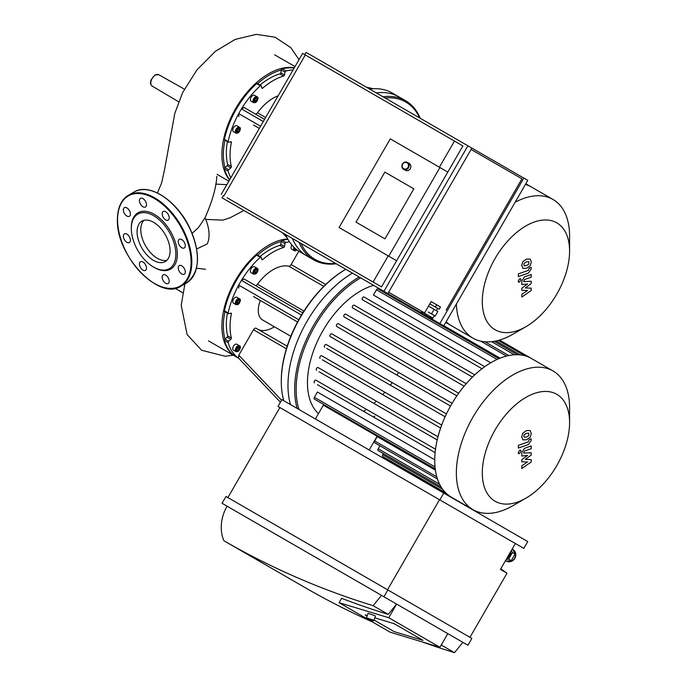 <?xml version="1.0" encoding="UTF-8"?>
<svg xmlns="http://www.w3.org/2000/svg" width="687" height="687" viewBox="0 0 687 687"><rect width="100%" height="100%" fill="white"/><g stroke="black" fill="none" stroke-linecap="round" stroke-linejoin="round"><path stroke-width="1.03" d="M388.061 459.551A1.572 0.91 120 0 0 388.318 460.771L472.931 509.617A80.07 46.227 120 0 0 512.966 505.658L525.941 498.161A61.718 35.63 120 0 0 569.583 422.574A61.718 35.63 120 0 0 556.796 394.321A61.718 35.63 120 0 0 485.623 451.763A61.718 35.63 120 0 0 525.941 498.161M383.406 453.583L382.779 454.682A1.572 0.91 120 0 0 382.779 456.503L445.708 492.837M379.902 445.794L378.193 448.757A1.572 0.91 120 0 0 378.193 450.569L441.063 486.868M315.385 418.967L323.337 405.193L377.12 436.245A74.814 43.195 120 0 0 377.206 436.589L374.681 440.96A1.572 0.91 120 0 0 374.681 442.78L437.482 479.037M377.12 436.245L369.168 450.019M373.659 285.38A74.814 43.195 120 0 0 316.235 343.964A74.814 43.195 120 0 0 318.45 413.651M363.56 411.307A74.814 43.195 120 0 0 366.454 409.34M373.9 403.415A74.814 43.195 120 0 0 376.347 401.191M382.719 394.639A74.814 43.195 120 0 0 384.832 392.217M390.362 385.184A74.814 43.195 120 0 0 392.191 382.599M396.983 375.136A74.814 43.195 120 0 0 398.554 372.406M377.206 436.589L435.403 470.183M435.017 466.954L314.397 397.309L317.437 392.054L434.734 459.775M435.111 452.621L317.437 384.686A74.814 43.195 -60 0 1 317.437 384.677M437.198 439.955L319.103 371.779M440.616 428.061L322.297 359.748M445.099 416.786L326.66 348.403M331.787 333.856L452.106 403.321L331.787 333.856A1.572 0.91 120 0 0 330.207 334.767A1.572 0.91 120 0 0 330.207 336.587L332.053 337.652M458.684 393.256L338.253 323.723A1.572 0.91 120 0 0 336.673 324.633A1.572 0.91 120 0 0 336.673 326.454L338.416 327.459M466.207 383.732L345.673 314.139A1.572 0.91 120 0 0 344.101 315.05A1.572 0.91 120 0 0 344.101 316.87L345.776 317.841M474.803 374.827L354.174 305.183A1.572 0.91 120 0 0 352.603 306.093A1.572 0.91 120 0 0 352.603 307.913L354.26 308.867M484.73 366.686L364.016 296.99A1.572 0.91 120 0 0 362.435 297.9A1.572 0.91 120 0 0 362.435 299.721L364.153 300.708M490.724 362.779L373.436 295.058L376.467 289.802A1.572 0.91 -60 0 1 378.048 288.892L498.882 358.657M500.084 358.159L443.871 325.707M441.689 425.047L321.653 355.746A1.572 0.91 -60 0 0 320.082 356.656A1.572 0.91 -60 0 0 320.082 358.477M446.43 413.918L326.239 344.522A1.572 0.91 -60 0 0 324.668 345.432A1.572 0.91 -60 0 0 324.668 347.253M437.98 436.769L318.15 367.588A1.572 0.91 -60 0 0 316.57 368.498A1.572 0.91 -60 0 0 316.57 370.319M435.506 449.212L315.977 380.203A1.572 0.91 -60 0 0 314.397 381.113A1.572 0.91 -60 0 0 314.397 382.925M569.583 422.574L569.583 407.597A80.07 46.227 120 0 0 553.001 370.946L531.377 358.459A80.07 46.227 120 0 0 524.782 355.737A80.07 46.227 120 0 0 517.199 354.707A80.07 46.227 120 0 0 508.535 355.583A80.07 46.227 120 0 0 498.496 358.812A80.07 46.227 120 0 0 484.18 367.081A80.07 46.227 120 0 0 474.15 375.437A80.07 46.227 120 0 0 465.477 384.574A80.07 46.227 120 0 0 457.903 394.347A80.07 46.227 120 0 0 451.307 404.686A80.07 46.227 120 0 0 445.657 415.566A80.07 46.227 120 0 0 440.977 427.013A80.07 46.227 120 0 0 437.396 439.087A80.07 46.227 120 0 0 435.18 451.952A80.07 46.227 120 0 0 435.18 468.482A80.07 46.227 120 0 0 437.396 478.787A80.07 46.227 120 0 0 440.977 486.739A80.07 46.227 120 0 0 445.657 492.785A80.07 46.227 120 0 0 451.307 497.139M314.397 397.309A1.572 0.91 120 0 0 314.397 399.13L435.232 468.895M352.474 273.143A91.878 53.045 120 0 0 290.481 404.583A91.878 53.045 120 0 1 352.474 273.143M359.155 277.007A91.878 53.045 120 0 0 297.162 408.439M360.641 277.857A90.83 52.444 120 0 0 299.008 409.504M373.599 417.112A90.83 52.444 120 0 0 374.81 416.099M499.535 340.074L553.001 370.946A80.07 46.227 120 0 0 472.931 417.172A80.07 46.227 120 0 0 472.931 509.617M253.503 296.544A2.628 1.511 -60 0 1 253.486 296.535L297.557 321.971M238.801 288.051L238.707 285.096A66.15 38.197 -60 0 1 241.438 280.365L301.473 315.058A90.83 52.444 120 0 0 298.768 319.738L238.707 285.096A66.15 38.197 -60 0 0 228.144 312.963L224.426 310.816A1.048 0.61 120 0 0 224.615 311.546L228.333 313.693A1.048 0.61 -60 0 1 228.144 312.963M257.496 255.203A1.048 0.61 120 0 0 257.307 254.929A1.048 0.61 120 0 0 256.577 255.135L260.287 257.282A66.15 38.197 -60 0 0 241.438 280.365L244.048 278.956L302.804 312.886M255.135 285.363A2.628 1.511 120 0 0 257.479 284.246A39.374 22.731 -60 0 1 288.772 266.178A2.628 1.511 120 0 0 291.125 264.564L298.836 251.219M285.955 242.459L282.245 240.313A1.048 0.61 120 0 0 281.327 241.438L285.036 243.593A1.048 0.61 -60 0 1 285.955 242.459A66.15 38.197 -60 0 1 289.459 241.764M285.036 243.593L284.461 246.41L280.751 244.263L281.327 241.446A1.048 0.61 -60 0 1 281.327 241.438A65.102 37.587 -60 0 0 257.608 255.1M260.064 256.526A60.903 35.166 -60 0 1 279.849 245.396L283.559 247.535A1.048 0.61 120 0 0 284.461 246.41M283.559 247.535A60.903 35.166 120 0 0 262.683 259.592L261.653 258.999M260.287 257.282A1.048 0.61 -60 0 1 261.017 257.075A1.048 0.61 -60 0 1 261.215 257.35L261.79 259.497A1.048 0.61 120 0 0 261.979 259.772A1.048 0.61 120 0 0 262.683 259.592M294.053 247.354A3.409 1.967 120 0 0 294.354 250.695L291.76 249.192A3.409 1.967 -60 0 1 291.898 245.027M253.675 274.182L251.073 272.679A3.409 1.967 -60 0 1 250.557 269.939A3.409 1.967 -60 0 1 252.782 266.934A3.409 1.967 -60 0 1 254.491 266.771L257.084 268.265A3.409 1.967 120 0 0 255.384 268.437A3.409 1.967 120 0 0 253.151 271.442A3.409 1.967 120 0 0 253.675 274.182L255.71 273.993C258.235 270.79 258.69 268.875 257.084 268.265M283.8 400.727A91.878 53.045 -60 0 1 281.292 381.543A91.878 53.045 -60 0 1 298.974 319.884A91.878 53.045 -60 0 1 345.793 269.287L345.518 269.441A90.83 52.444 120 0 0 301.473 315.058M280.433 402.196L238.569 358.142L238.801 355.196L253.486 329.76A2.628 1.511 -60 0 1 256.114 328.249A2.628 1.511 -60 0 1 256.208 328.309L287.2 346.205L256.114 328.249M258.681 329.734A31.499 18.188 120 0 0 274.362 326.772M236.062 304.693L233.46 303.19A3.409 1.967 -60 0 1 232.936 300.459A3.409 1.967 -60 0 1 235.169 297.454A3.409 1.967 -60 0 1 236.869 297.282L239.471 298.785A3.409 1.967 120 0 0 237.762 298.948A3.409 1.967 120 0 0 235.538 301.954A3.409 1.967 120 0 0 236.062 304.693L238.097 304.513C240.613 301.301 241.077 299.395 239.471 298.785M237.496 303.611L236.852 302.692L237.496 301.035L238.775 300.296L239.419 301.207L238.775 302.864L237.496 303.611M255.109 273.091L254.465 272.181L255.109 270.523L256.397 269.776L257.041 270.695L256.397 272.353L255.109 273.091M296.38 249.433L295.324 249.338L295.324 248.531M237.067 302.143L237.719 300.906M238.775 302.864L237.29 302.005M239.419 301.207L238.312 300.562M254.679 271.631L255.341 270.386M256.397 272.353L254.911 271.494M257.041 270.695L255.925 270.051M296.277 249.347L295.324 248.788M236.062 351.667L233.46 350.164A3.409 1.967 -60 0 1 232.756 348.601A3.409 1.967 -60 0 1 234.241 345.175A3.409 1.967 -60 0 1 236.869 344.256L239.471 345.759A3.409 1.967 120 0 0 236.843 346.669A3.409 1.967 120 0 0 235.349 350.104A3.409 1.967 120 0 0 236.062 351.667L238.097 351.486C240.613 348.275 241.077 346.368 239.471 345.759M239.248 349.022L238.14 350.413L237.024 350.31L237.024 348.824L238.14 347.442L239.248 347.545L239.248 349.022L237.762 347.905M237.024 349.09L237.762 348.172M238.14 350.413L237.024 349.769M298.768 319.738A90.83 52.444 120 0 0 281.292 380.684L281.292 381.543M230.308 313.281L231.347 313.873A1.048 0.61 120 0 0 231.15 313.178A1.048 0.61 120 0 0 230.815 313.143L228.668 313.719A1.048 0.61 -60 0 1 228.333 313.693M231.347 313.873A60.903 35.166 120 0 0 231.347 337.987L227.629 335.84A60.903 35.166 -60 0 1 227.371 313.143M230.815 339.326L228.668 341.233L224.95 339.095L227.105 337.18L230.815 339.326A1.048 0.61 120 0 0 231.347 337.987M238.629 358.21A66.15 38.197 -60 0 1 228.144 342.598A1.048 0.61 -60 0 1 228.668 341.233M260.33 300.485A21.005 12.126 120 0 0 258.278 310.387A21.005 12.126 120 0 0 262.623 319.996L290.833 336.287M224.915 311.718A65.102 37.587 -60 0 0 224.95 339.095A1.048 0.61 120 0 0 224.426 340.451L228.144 342.598M238.784 358.374L236.337 356.957A66.15 38.197 -60 0 1 224.426 340.451M224.426 310.816A66.15 38.197 -60 0 1 256.577 255.135M279.849 245.396A1.048 0.61 120 0 0 280.751 244.263M227.105 337.18A1.048 0.61 120 0 0 227.629 335.84M282.245 240.313A66.15 38.197 -60 0 1 287.982 239.368M287.724 238.904A66.15 38.197 120 0 0 238.303 275.685A66.15 38.197 120 0 0 223.49 339.301A66.15 38.197 120 0 0 235.589 356.527A66.15 38.197 120 0 0 235.967 356.742M253.503 125.068A2.628 1.511 -60 0 1 253.486 125.06L259.308 128.426M238.801 116.584L238.707 113.621A66.15 38.197 -60 0 1 241.438 108.889L263.293 121.522M260.571 126.228L238.707 113.621A66.15 38.197 -60 0 0 228.144 141.488L224.426 139.341A1.048 0.61 120 0 0 224.615 140.079L228.333 142.218A1.048 0.61 -60 0 1 228.144 141.488M257.496 83.728A1.048 0.61 120 0 0 257.307 83.462A1.048 0.61 120 0 0 256.577 83.659L260.287 85.806A66.15 38.197 -60 0 0 241.438 108.889L244.048 107.49L264.555 119.332M255.135 113.887A2.628 1.511 120 0 0 257.479 112.78A39.374 22.731 -60 0 1 278.132 95.819M285.955 70.984L282.245 68.846A1.048 0.61 120 0 0 281.327 69.971L285.036 72.118A1.048 0.61 -60 0 1 285.955 70.984A66.15 38.197 -60 0 1 293.057 69.962M285.036 72.118L284.461 74.935L280.751 72.796L281.327 69.98A1.048 0.61 -60 0 1 281.327 69.971A65.102 37.587 -60 0 0 257.608 83.634M260.064 85.051A60.903 35.166 -60 0 1 279.849 73.921L283.559 76.068A1.048 0.61 120 0 0 284.461 74.935M283.559 76.068A60.903 35.166 120 0 0 262.683 88.125L261.653 87.524M260.287 85.806A1.048 0.61 -60 0 1 261.017 85.6A1.048 0.61 -60 0 1 261.215 85.875L261.79 88.03A1.048 0.61 120 0 0 261.979 88.305A1.048 0.61 120 0 0 262.683 88.125M253.675 102.706L251.073 101.204A3.409 1.967 -60 0 1 250.557 98.473A3.409 1.967 -60 0 1 252.782 95.467A3.409 1.967 -60 0 1 254.491 95.295L257.084 96.798A3.409 1.967 120 0 0 255.384 96.961A3.409 1.967 120 0 0 253.151 99.976A3.409 1.967 120 0 0 253.675 102.706L255.71 102.526C258.235 99.314 258.69 97.408 257.084 96.798M236.062 133.218L233.46 131.724A3.409 1.967 -60 0 1 232.936 128.984A3.409 1.967 -60 0 1 235.169 125.979A3.409 1.967 -60 0 1 236.869 125.807L239.471 127.31A3.409 1.967 120 0 0 237.762 127.481A3.409 1.967 120 0 0 235.538 130.487A3.409 1.967 120 0 0 236.062 133.218L238.097 133.038C240.613 129.826 241.077 127.919 239.471 127.31M237.496 132.136L236.852 131.226L237.496 129.568L238.775 128.821L239.419 129.74L238.775 131.397L237.496 132.136M255.109 101.624L254.465 100.706L255.109 99.048L256.397 98.31L257.041 99.22L256.397 100.877L255.109 101.624M237.067 130.667L237.719 129.431M238.775 131.397L237.29 130.539M239.419 129.74L238.312 129.096M254.679 100.156L255.341 98.919M256.397 100.877L254.911 100.027M257.041 99.22L255.925 98.576M230.308 141.805L231.347 142.407A1.048 0.61 120 0 0 231.15 141.702A1.048 0.61 120 0 0 230.815 141.677L228.668 142.252A1.048 0.61 -60 0 1 228.333 142.218M231.347 142.407A60.903 35.166 120 0 0 231.347 166.512L227.629 164.373A60.903 35.166 -60 0 1 227.371 141.668M230.815 167.851L228.668 169.766L224.95 167.619A1.048 0.61 -60 0 1 224.95 167.619L227.105 165.713L230.815 167.851A1.048 0.61 120 0 0 231.347 166.512M230.806 177.787A66.15 38.197 -60 0 1 228.144 171.123A1.048 0.61 -60 0 1 228.668 169.766M224.915 140.251A65.102 37.587 -60 0 0 224.95 167.628A1.048 0.61 120 0 0 224.426 168.985L228.144 171.123M229.716 179.685A66.15 38.197 -60 0 1 224.426 168.985M224.426 139.341A66.15 38.197 -60 0 1 256.577 83.659M279.849 73.921A1.048 0.61 120 0 0 280.751 72.796M227.105 165.713A1.048 0.61 120 0 0 227.629 164.373M282.245 68.846A66.15 38.197 -60 0 1 294.156 68.073M299.017 242.279A91.878 53.045 120 0 0 313.684 259.849L307.003 255.985A91.878 53.045 120 0 1 292.327 238.423A91.878 53.045 120 0 0 307.003 255.985L300.322 252.129A91.878 53.045 -60 0 1 298.974 251.305A91.878 53.045 -60 0 1 285.646 234.568M369.658 89.07A91.878 53.045 -60 0 1 392.2 92.994L398.881 96.85A91.878 53.045 120 0 0 376.339 92.925A91.878 53.045 120 0 1 398.881 96.85L405.562 100.706A91.878 53.045 120 0 0 383.02 96.781M294.319 67.79A66.15 38.197 120 0 0 241.257 99.821A66.15 38.197 120 0 0 223.49 167.834A66.15 38.197 120 0 0 229.552 179.968M531.197 459.62L525.297 459.431L531.197 455.086L531.197 452.716L523.786 453.102L523.786 452.261L524.628 450.998L531.206 448.663L531.206 445.957L524.473 448.353L521.794 452.475L521.802 456.056L527.607 455.412L521.802 459.689L521.802 461.81L527.607 461.965L521.802 465.76L521.802 468.56L531.197 461.99L531.197 459.62M524.215 437.241L526.491 437.069L528.784 435.635L528.784 433.119L526.491 433.299L524.215 434.725L523.803 436.142L524.327 437.318M522.85 439.835L526.491 439.774L530.149 437.25L531.309 433.497L530.149 430.526L526.491 430.594L522.85 433.111L521.691 436.889L523.082 439.989M518.359 448.07L528.509 444.48L531.197 440.367L531.197 438.83L529.213 439.534L528.363 441.827L518.359 445.365L518.359 448.07M520.995 451.084L520.583 450.165L519.578 450.268L518.153 452.724L518.573 453.643L519.578 453.549L520.995 451.084M531.197 288.154L525.297 287.965L531.197 283.611L531.197 281.249L523.786 281.627L523.786 280.785L524.628 279.532L531.206 277.187L531.206 274.482L524.473 276.878L521.794 281L521.802 284.581L527.607 283.946L521.802 288.222L521.802 290.335L527.607 290.489L521.802 294.294L521.802 297.085L531.197 290.515L531.197 288.154M524.215 265.775L526.491 265.594L528.784 264.16L528.784 261.644L526.491 261.824L524.215 263.258L523.803 264.667L524.327 265.843M522.85 268.359L526.491 268.299L530.149 265.783L531.309 262.022L530.149 259.059L526.491 259.119L522.85 261.635L521.691 265.414L523.082 268.514M518.359 276.595L528.509 273.014L531.197 268.9L531.197 267.355L529.213 268.059L528.363 270.36L518.359 273.89L518.359 276.595M520.995 279.618L520.583 278.69L519.578 278.793L518.153 281.258L518.573 282.177L519.578 282.074L520.995 279.618M446.129 321.774A80.07 46.227 120 0 0 451.307 325.664L445.743 322.452M525.813 183.773L531.377 186.984A80.07 46.227 120 0 0 525.418 184.442M420.229 118.267A91.878 53.045 120 0 0 405.562 100.706M313.684 259.849A91.878 53.045 120 0 0 336.235 263.774M419.637 117.924A90.83 52.444 120 0 0 385.098 97.983M301.095 243.481A90.83 52.444 120 0 0 335.642 263.43M569.583 251.107A61.718 35.63 120 0 0 525.941 225.911A61.718 35.63 120 0 0 482.3 301.499A61.718 35.63 120 0 0 525.941 326.694A61.718 35.63 120 0 0 556.796 294.113A61.718 35.63 120 0 0 569.583 251.107L569.583 236.122A80.07 46.227 120 0 0 553.001 199.47A80.07 46.227 120 0 0 515.164 202.218M456.391 304.006A80.07 46.227 120 0 0 472.931 338.15A80.07 46.227 120 0 0 512.966 334.183L525.941 326.694M124.39 233.898L124.39 233.898A4.989 2.877 60 0 1 129.379 236.775A4.989 2.877 60 0 1 129.379 242.537A4.989 2.877 60 0 1 124.39 239.66A4.989 2.877 60 0 1 124.39 233.898M139.435 264.023A4.989 2.877 60 0 1 140.466 261.738A4.989 2.877 60 0 1 145.455 264.615A4.989 2.877 60 0 1 145.455 270.377A4.989 2.877 60 0 1 141.608 269.038A4.989 2.877 60 0 1 139.435 264.023M163.197 280.622A4.989 2.877 60 0 1 163.197 274.86A4.989 2.877 60 0 1 168.186 277.746A4.989 2.877 60 0 1 168.186 283.499A4.989 2.877 60 0 1 163.197 280.622M181.763 273.976A4.989 2.877 60 0 1 178.508 269.579A4.989 2.877 60 0 1 179.273 265.586A4.989 2.877 60 0 1 184.262 268.462A4.989 2.877 60 0 1 184.262 274.225A4.989 2.877 60 0 1 181.763 273.976M184.262 247.973L184.262 247.973A4.989 2.877 60 0 1 179.273 245.096A4.989 2.877 60 0 1 179.273 239.334A4.989 2.877 60 0 1 184.262 242.21A4.989 2.877 60 0 1 184.262 247.973M169.217 217.848A4.989 2.877 60 0 1 168.186 220.132A4.989 2.877 60 0 1 163.197 217.255A4.989 2.877 60 0 1 163.197 211.493A4.989 2.877 60 0 1 167.044 212.833A4.989 2.877 60 0 1 169.217 217.848M145.455 201.248A4.989 2.877 60 0 1 145.455 207.01A4.989 2.877 60 0 1 140.466 204.133A4.989 2.877 60 0 1 140.466 198.371A4.989 2.877 60 0 1 145.455 201.248M126.889 207.895A4.989 2.877 60 0 1 130.144 212.292A4.989 2.877 60 0 1 129.379 216.293A4.989 2.877 60 0 1 124.39 213.408A4.989 2.877 60 0 1 124.39 207.654A4.989 2.877 60 0 1 126.889 207.895M131.311 227.646A32.555 18.789 60 0 1 154.326 214.361A32.555 18.789 60 0 1 177.34 254.224A32.555 18.789 60 0 1 154.326 267.518L153.579 267.088A31.499 18.188 60 0 1 131.311 228.505L131.311 227.646M131.311 228.505A31.499 18.188 60 0 1 153.579 215.641A31.499 18.188 60 0 1 175.855 254.224A31.499 18.188 60 0 1 153.579 267.088M166.958 260.244A23.341 13.474 60 0 1 149.783 251.854A23.341 13.474 60 0 1 140.792 229.698A23.341 13.474 60 0 1 143.918 220.338M137.082 231.837A23.341 13.474 60 0 1 141.917 221.154A23.341 13.474 60 0 1 165.249 234.628A23.341 13.474 60 0 1 165.249 261.575A23.341 13.474 60 0 1 147.267 255.324A23.341 13.474 60 0 1 137.082 231.837M205.722 219.393L222.837 220.132L230.076 217.779L243.945 210.488M192.145 233.374L198.474 227.56L205.027 217.796A31.216 18.017 60 0 1 207.216 243.954L196.671 248.969M394.149 623.684L374.819 617.836L394.149 623.684L423.02 640.361L394.149 623.684M367.253 615.543L365.175 614.917L367.253 615.543M394.055 631.593L373.977 620L394.055 631.593L423.02 640.361L394.055 631.593M367.073 616.016L365.175 614.917L367.073 616.016M373.05 620.885L373.762 620.559L373.196 620.078L366.42 617.716L366.721 618.437L373.05 620.885L366.721 618.437M373.762 620.559L375.454 616.179L374.887 615.698L368.112 613.336L366.42 617.716M506.766 558.445L507.307 558.394L510.87 551.335M505.151 561.236L511.257 560.652L515.035 554.083L512.468 548.561M511.403 550.407L512.408 552.563L515.035 554.083M512.408 552.563L508.638 559.141L511.257 560.652M508.638 559.141L506.233 559.364M507.53 558.007A5.779 4.715 -60 0 0 510.87 552.211M500.823 568.733L506.98 573.224L500.411 569.437L515.379 543.52L439.508 499.724L387.537 589.747M469.96 637.338L506.98 573.224M339.077 602.688L341.602 598.325A1075.507 878.149 -60 0 0 388.198 614.384L396.622 604.088L388.739 617.725L339.077 602.688L390.268 632.246L439.929 647.283L447.804 633.637L462.901 642.354L454.485 652.65L441.243 645.007M388.739 617.725L439.929 647.283M381.525 595.371L373.101 605.668A1075.507 878.149 120 0 1 223.936 540.763A36.755 30.005 120 0 1 227.088 506.207L447.804 633.637M388.198 614.384L373.101 605.668M223.936 540.763L305.311 587.746A1075.507 878.149 -60 0 0 372.302 621.872M422.368 641.967A1075.507 878.149 -60 0 0 454.485 652.65M383.921 596.754L467.924 645.256L471.866 638.438L387.863 589.935L383.921 596.754L222.064 503.305L225.997 496.486L387.863 589.935M439.835 499.913L523.846 548.406L527.779 541.588L443.776 493.086L439.835 499.913L277.977 406.455L281.91 399.636L443.776 493.086M227.904 497.586L279.875 407.554L439.508 499.724M413.832 188.839L384.866 172.111L413.832 188.839L384.96 238.853L413.832 188.839M355.986 222.124L384.866 172.111L355.986 222.124L384.96 238.853L355.986 222.124M408.636 167.654A3.942 3.581 -60 0 0 407.503 162.45A3.942 3.581 -60 0 0 402.427 164.064A3.942 3.581 -60 0 0 403.561 169.268A3.942 3.581 -60 0 0 408.636 167.654M408.035 167.302A3.409 3.109 120 0 1 402.522 167.534A3.409 3.109 120 0 1 405.476 162.415A3.409 3.109 120 0 1 408.035 167.302M403.561 169.268L405.253 170.247A3.942 3.581 -60 0 0 410.328 168.633A3.942 3.581 -60 0 0 409.194 163.429L407.503 162.45M435.378 307.063L439.165 309.253L440.479 306.977L436.692 304.796L435.378 307.063L429.796 303.852L437.636 308.369L436.322 310.644M388.653 292.215L424.549 312.937L431.11 301.576L436.692 304.796M429.22 317.454L423.965 314.423L431.883 318.742L432.93 318.081L421.569 311.52C423.364 315.719 418.349 310.43 429.22 317.454M428.19 312.01L433.342 314.99L428.19 312.01M432.93 318.081L434.373 315.582L433.342 314.99L435.232 316.08L437.859 311.529L434.081 309.348L431.453 313.899M434.081 309.348L428.49 306.119M388.644 292.215L399.868 298.69M440.479 306.986L431.11 301.576M341.602 228.977L396.622 260.742L381.525 286.891L227.088 197.727L373.101 282.022L388.198 255.882M390.268 138.86L339.077 227.526L396.622 260.742L447.804 172.076L390.268 138.86M439.929 167.534L388.739 256.199M373.101 282.022L381.525 286.891M439.388 167.216L454.485 141.075L462.901 145.936L447.804 172.076M454.485 141.075L302.623 53.397L221.248 194.352M223.936 195.907L305.311 54.951M223.369 195.58L222.064 197.856L387.863 293.581L471.866 148.083L306.067 52.358L304.753 54.625M277.977 230.136L443.776 325.861L527.779 180.363L471.866 148.083M446.078 310.215L521.94 178.809L471.076 149.44M523.846 178.088L439.835 323.586M383.921 291.305L467.924 145.807M450.526 406.051L330.207 336.587M464.137 386.171L344.101 316.87M456.872 395.841L336.673 326.454M472.433 377.094L352.603 307.913M481.973 368.73L362.435 299.721M439.603 484.206L378.193 448.757M442.634 489.238L382.779 454.682M436.803 476.83L374.681 440.96M514.331 354.784L491.634 341.679M520.196 354.896L496.066 340.958M506.534 356.046L480.763 341.173M497.096 359.438L376.467 289.802M303.946 311.074L257.479 284.246M288.772 266.178L323.766 286.385M325.69 284.512L291.125 264.564M253.486 329.76L286.393 348.764M281.584 400.212L238.801 355.196M238.14 299.592A2.885 1.666 -60 0 1 239.9 302.108A2.885 1.666 -60 0 1 236.371 304.152A2.885 1.666 -60 0 1 238.14 299.592M255.753 269.081A2.885 1.666 -60 0 1 257.522 271.597A2.885 1.666 -60 0 1 253.984 273.641A2.885 1.666 -60 0 1 255.753 269.081M296.982 249.905A2.885 1.666 -60 0 1 294.852 250.351A2.885 1.666 -60 0 1 294.629 247.904M236.096 350.104A2.885 1.666 -60 0 1 239.153 346.291A2.885 1.666 -60 0 1 239.153 350.379A2.885 1.666 -60 0 1 236.096 350.104M265.629 117.486L257.479 112.78M238.14 128.125A2.885 1.666 -60 0 1 239.9 130.633A2.885 1.666 -60 0 1 236.371 132.677A2.885 1.666 -60 0 1 238.14 128.125M255.753 97.606A2.885 1.666 -60 0 1 257.522 100.122A2.885 1.666 -60 0 1 253.984 102.165A2.885 1.666 -60 0 1 255.753 97.606M117.571 219.72A51.98 30.013 60 0 1 172.703 214.791A51.98 30.013 60 0 1 172.703 288.3A51.98 30.013 60 0 1 117.571 219.72M117.571 219.29A52.504 30.314 60 0 1 128.443 195.254A52.504 30.314 60 0 1 180.947 225.568A52.504 30.314 60 0 1 180.947 286.187C159.272 301.318 115.768 255.16 117.417 219.505C117.546 207.783 121.221 199.702 128.443 195.254L134.017 192.042A52.504 30.314 60 0 1 186.52 222.348A52.504 30.314 60 0 1 186.512 282.975L180.947 286.187M160.449 194.747A51.98 30.013 60 0 1 197.392 258.724M155.434 75.029A6.569 3.796 120 0 0 151.149 80.8A6.569 3.796 120 0 0 152.128 86.073C150.685 84.613 150.135 83.462 150.487 82.629L150.985 79.958L154.91 74.977L158.697 74.694A6.569 3.796 120 0 0 155.434 75.029M513.223 549.858L513.223 549.858A6.561 5.359 120 0 1 514.58 558.222A6.561 5.359 120 0 1 506.663 561.219C515.482 563.95 518.47 552.58 513.223 549.858L513.017 549.737M494.176 341.327L517.363 354.715M498.29 340.426L524.851 355.754M485.005 341.8L508.792 355.531M294.354 250.695L295.522 250.858L297.076 249.974M261.017 257.075L257.307 254.929M208.496 340.881L235.589 356.527M366.205 87.077L373.135 88.743M282.194 232.575L287.114 237.745M261.017 85.6L257.307 83.462M217.092 174.378L228.857 181.17M274.645 54.831L295.006 66.587M451.307 325.664L472.931 338.15M531.377 186.984L553.001 199.47M134.017 192.042C148.83 182.562 176.07 199.9 189.045 226.547C201.085 253.305 200.243 272.112 186.512 282.975M205.533 269.295L196.499 268.231M152.128 86.073L178.603 101.745M158.697 74.694L184.391 89.155M175.168 288.325L182.716 292.791M215.641 184.107L226.839 184.666M299.025 59.623L290.807 47.652L275.101 37.218L256.328 34.35L235.177 39.408L215.4 51.319L196.92 69.945L182.63 92.616L174.799 113.381L164.476 170.058L161.574 183.068L157.417 192.97M216.826 176.361C216.216 187.757 212.171 201.798 204.709 218.483M233.348 355.231L225.018 356.227L201.583 350.233L187.113 334.552L181.205 305.234L184.906 283.903"/></g></svg>
